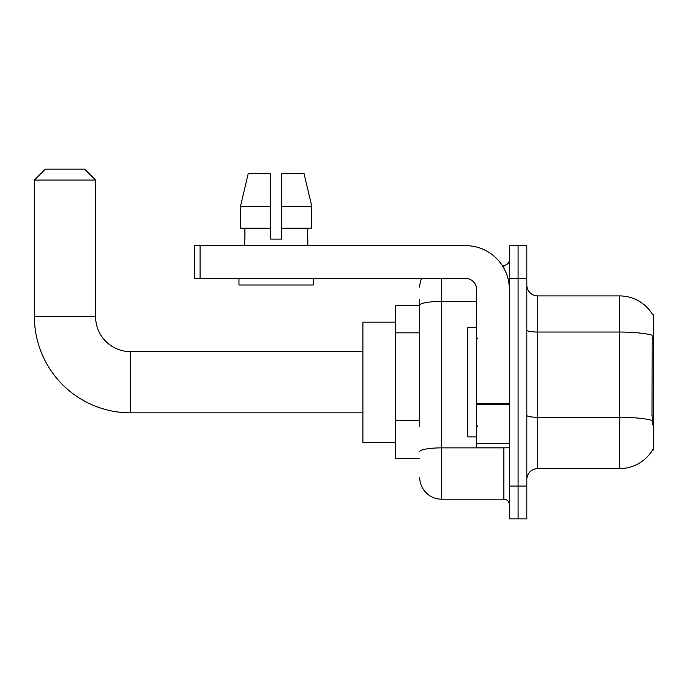<?xml version="1.0" encoding="UTF-8"?>
<svg xmlns="http://www.w3.org/2000/svg" width="688" height="688" viewBox="0 0 688 688"><rect width="100%" height="100%" fill="white"/><g stroke="black" fill="none" stroke-linecap="round" stroke-linejoin="round"><path stroke-width="1.03" d="M652.525 450.004L652.714 449.677A38.253 38.253 0 0 1 619.725 468.58A38.253 38.253 0 0 0 652.525 450.004L653.6 450.004L653.6 314.493L652.525 314.493M419.732 326.284L419.732 299.194L419.732 305.747L395.695 305.747L395.695 458.75L419.732 458.75M526.827 479.51A10.931 10.931 0 0 1 537.758 468.58L619.725 468.58L619.725 295.917L537.758 295.917A10.931 10.931 0 0 1 526.827 284.987A10.931 10.931 0 0 0 537.758 295.917L537.758 468.58A10.931 10.931 0 0 0 526.827 479.51M518.09 486.072L518.09 518.855L526.827 518.855L526.827 486.072L518.09 486.072L518.09 518.855L509.344 518.855L509.344 486.072L518.09 486.072L518.09 278.434L518.09 486.072M509.344 486.072L509.344 245.642L518.09 245.642L518.09 278.434L518.09 245.642L526.827 245.642L526.827 486.072M652.602 314.631A38.253 38.253 0 0 0 619.725 295.917A38.253 38.253 0 0 1 652.602 314.631M652.714 424.866L652.018 415.371L652.172 335.168A38.253 6.639 180 0 0 619.725 332.037L537.758 332.037A10.931 1.901 -0 0 1 526.827 330.137M419.732 426.827L419.732 299.194M441.593 278.434L441.593 499.178L503.883 499.178L503.883 447.819M502.137 265.319L503.883 265.319A5.461 5.461 0 0 0 509.344 259.849M509.344 504.648A5.461 5.461 0 0 0 503.883 499.178M419.732 287.171A21.853 21.853 0 0 1 421.555 278.434M441.593 499.178A21.853 21.853 0 0 1 419.732 477.326M281.598 239.089L270.668 239.089L281.598 239.089L270.668 239.089L281.598 239.089L281.598 173.514L304.019 173.514L311.784 206.305L311.784 228.158L281.598 228.158M270.668 206.305L270.668 228.158L270.668 206.305L240.49 206.305L248.248 173.514L240.49 206.305L248.248 173.514L270.668 173.514L270.668 239.089M476.56 327.608L467.814 327.608L467.814 436.889L476.56 436.889M362.903 412.852L130.565 412.852L130.565 351.654A34.968 34.968 0 0 1 95.598 316.678L95.598 180.075L34.4 180.075L45.331 169.145L84.667 169.145L95.598 180.075M130.565 412.852A96.165 96.165 0 0 1 34.4 316.678L34.4 180.075M362.903 351.654L130.565 351.654A34.968 34.968 0 0 1 95.598 316.678L34.4 316.678M395.695 322.147L362.903 322.147L362.903 442.358L395.695 442.358M509.344 447.819L476.56 447.819L476.56 403.624L509.344 403.624L509.344 289.356A43.714 43.714 0 0 0 465.63 245.642L200.07 245.642L200.07 278.434L465.63 278.434A10.931 10.931 0 0 1 476.56 289.356L476.56 403.624M200.07 278.434L194.609 278.434L194.609 245.642L200.07 245.642M244.446 239.089L244.919 239.089L244.446 239.089L244.446 245.642M307.828 239.089L307.355 239.089L307.828 239.089L307.828 245.642M307.355 228.158L307.355 239.089M244.919 239.089L244.919 228.158M238.977 278.434L238.977 284.987L313.289 284.987L313.289 278.434M270.668 228.158L240.49 228.158L240.49 206.305M311.784 228.158L311.784 206.305L281.598 206.305M311.784 206.305L304.019 173.514L311.784 206.305M653.6 338.874L652.018 338.874M653.6 415.371L652.018 415.371M419.732 332.846L395.695 332.846M419.732 420.273L395.695 420.273M652.293 420.437A38.253 6.639 180 0 0 619.725 417.281L537.758 417.281A10.931 1.901 0 0 1 526.827 415.38M526.827 278.434L509.344 278.434M505.783 447.819A5.461 0.946 0 0 1 503.883 447.879L441.593 447.879A21.853 3.793 180 0 0 419.732 451.672M419.732 305.231A21.853 3.793 180 0 1 441.593 301.439L476.56 301.439M503.883 268.2L503.883 265.319M509.344 404.578L476.56 404.578M476.56 443.304L509.344 443.304M477.653 338.539L476.56 337.447M477.653 425.967L476.56 427.059"/></g></svg>
